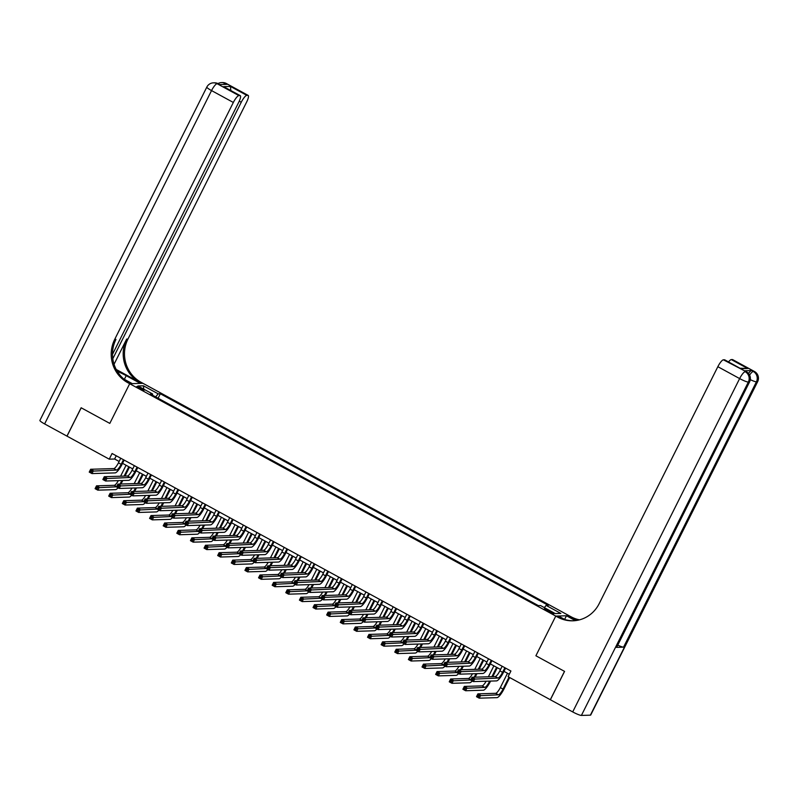 <?xml version="1.0" encoding="UTF-8"?>
<svg xmlns="http://www.w3.org/2000/svg" width="798" height="798" viewBox="0 0 798 798"><rect width="100%" height="100%" fill="white"/><g stroke="black" fill="none" stroke-linecap="round" stroke-linejoin="round"><path stroke-width="1.2" d="M139.301 388.436A4.1 0.559 26.6 0 0 144.109 390.242A4.1 0.559 26.6 0 0 141.595 388.377A4.1 0.559 26.6 0 0 136.787 386.571A4.1 0.559 26.6 0 0 139.301 388.436M590.38 715.168L757.312 381.813A7.681 1.057 26.6 0 0 757.641 381.683L590.71 715.038A7.681 1.057 -153.4 0 1 590.38 715.168L581.403 715.427A7.681 1.057 -153.4 0 1 572.705 711.926L550.371 699.746L564.565 671.397L535.897 655.766L564.505 671.367L550.311 699.716L508.087 676.684L510.92 671.018L112.079 453.503L109.236 459.169L67.012 436.147L81.206 407.798L109.805 423.399L129.685 383.718L555.777 616.086L569.064 615.687L141.007 382.252A32.01 30.723 88.3 0 1 127.959 339.04L246.632 102.064A7.681 1.875 118.6 0 0 248.148 95.391A7.681 1.875 118.6 0 0 247.879 95.331L226.083 83.441L225.186 83.471L226.822 84.359L219.64 84.578L217.106 83.71L238.901 95.6L239.959 95.57L223.61 86.653L230.472 86.443L230.802 90.483M551.418 611.886L549.014 610.58A3.97 0.549 26.6 0 0 544.356 608.834A3.97 0.549 26.6 0 0 546.79 610.65L549.184 611.956A3.97 0.549 26.6 0 0 553.852 613.702A3.97 0.549 26.6 0 0 551.418 611.886L550.939 612.834M238.901 95.6A7.681 1.875 118.6 0 0 233.335 102.463L211.54 90.583L44.618 423.928L66.952 436.117L81.147 407.768L109.805 423.399L129.685 383.718L142.972 383.319L140.368 383.399L126.204 375.668A14.404 1.975 26.6 0 0 117.286 371.359M544.326 607.607L546.111 605.403L548.286 605.343L160.338 393.773L158.104 398.232M546.111 605.403L560.824 613.423L555.288 613.592L540.585 605.572L538.411 605.632L150.453 394.062L152.627 394.003L137.914 385.973L143.45 385.813L158.164 393.833L160.338 393.773M564.864 619.547L558.381 616.006L555.777 616.086L535.897 655.766L555.777 616.086L557.732 617.153A32.01 30.723 -91.7 0 0 572.884 620.804A32.01 30.723 -91.7 0 0 599.168 603.667L717.841 366.691A7.681 1.875 -61.4 0 1 723.407 359.818L744.464 370.791A7.681 1.875 -61.4 0 1 744.734 370.851L746.369 371.738A7.681 1.875 118.6 0 0 746.1 371.678A7.681 7.372 -91.7 0 1 749.232 382.052L748.334 382.082L581.403 715.427M109.236 459.169L114.623 459.01L119.131 461.473M122.553 463.339L132.747 468.905M136.169 470.76L146.373 476.326M149.795 478.192L159.999 483.758M163.41 485.623L173.615 491.189M177.036 493.054L187.241 498.61M190.662 500.476L200.857 506.042M204.278 507.907L214.482 513.473M217.904 515.338L228.108 520.904M231.52 522.77L241.724 528.326M245.146 530.191L255.35 535.757M258.771 537.623L268.966 543.189M272.387 545.054L282.592 550.62M286.013 552.485L296.218 558.041M299.629 559.907L309.833 565.473M313.255 567.338L323.459 572.904M326.881 574.769L337.075 580.336M340.497 582.191L350.701 587.757M354.122 589.622L364.327 595.188M367.738 597.054L377.943 602.62M381.364 604.485L391.569 610.051M394.99 611.906L405.185 617.472M408.606 619.338L418.81 624.904M422.232 626.769L432.436 632.335M435.848 634.201L446.052 639.757M449.474 641.622L459.678 647.188M463.099 649.053L473.294 654.619M476.715 656.485L486.92 662.051M490.341 663.916L500.546 669.472M503.957 671.337L509.304 674.25M116.239 455.778L114.623 459.01M158.164 393.833L155.67 396.905M152.418 395.13L152.627 394.003M143.45 385.813L143.76 389.165M502.161 666.24L499.847 670.859A6.404 1.566 -61.4 0 1 495.219 676.574L472.067 677.273L474.79 678.759L473.374 681.592L496.526 680.903A9.606 2.354 118.6 0 0 503.478 672.315L505.583 668.106M504.885 667.726L502.58 672.345A6.404 1.566 -61.4 0 1 497.942 678.061L473.084 679.178L471.997 678.579L471.428 679.716L472.516 680.305L473.084 679.178M472.516 680.305L473.374 681.592L470.65 680.105L472.067 677.273L471.997 678.579M470.65 680.105L471.428 679.716M507.488 673.263L500.316 687.597A6.404 1.566 -61.4 0 1 495.678 693.322L477.922 693.851L480.645 695.337L479.219 698.17L496.984 697.642A9.606 2.354 118.6 0 0 503.937 689.053L509.693 677.562M508.994 677.183L503.039 689.083A6.404 1.566 -61.4 0 1 498.401 694.809L478.93 695.756L477.842 695.158L477.274 696.295L478.361 696.883L478.93 695.756M478.361 696.883L479.219 698.17L476.496 696.684L477.922 693.851L477.842 695.158M476.496 696.684L477.274 696.295M488.536 658.809L486.231 663.427A6.404 1.566 -61.4 0 1 481.593 669.153L458.451 669.841L461.174 671.327L459.748 674.16L482.9 673.472A9.606 2.354 118.6 0 0 489.852 664.884L491.957 660.674M491.269 660.295L488.955 664.914A6.404 1.566 -61.4 0 1 484.316 670.639L459.458 671.746L458.371 671.148L457.803 672.285L458.89 672.874L459.458 671.746M458.89 672.874L459.748 674.16L457.025 672.674L458.451 669.841L458.371 671.148M457.025 672.674L457.803 672.285M474.92 651.387L472.606 655.996A6.404 1.566 -61.4 0 1 467.977 661.722L444.825 662.41L447.548 663.896L446.132 666.729L469.274 666.041A9.606 2.354 118.6 0 0 476.226 657.462L478.341 653.253M477.643 652.874L475.329 657.482A6.404 1.566 -61.4 0 1 470.7 663.208L445.843 664.315L444.745 663.717L444.187 664.854L445.274 665.452L445.843 664.315M445.274 665.452L446.132 666.729L443.409 665.243L444.825 662.41L444.745 663.717M443.409 665.243L444.187 664.854M461.294 643.956L458.99 648.575A6.404 1.566 -61.4 0 1 454.351 654.29L431.199 654.978L433.932 656.465L432.506 659.308L455.658 658.609A9.606 2.354 118.6 0 0 462.611 650.031L464.715 645.821M464.017 645.442L461.713 650.051A6.404 1.566 -61.4 0 1 457.074 655.776L432.217 656.884L431.129 656.295L430.561 657.422L431.648 658.021L432.217 656.884M431.648 658.021L432.506 659.308L429.783 657.821L431.199 654.978L431.129 656.295M429.783 657.821L430.561 657.422M486.142 681.213A6.404 1.566 -61.4 0 1 482.052 685.891L464.296 686.42L467.02 687.906L465.603 690.739L483.359 690.21A9.606 2.354 118.6 0 0 490.311 681.622L490.59 681.073M492.805 676.654L497.284 667.697M496.595 667.318L491.907 676.674M489.693 681.103L489.413 681.652A6.404 1.566 -61.4 0 1 484.785 687.377L465.314 688.325L464.217 687.726L463.658 688.864L464.745 689.462L465.314 688.325M493.872 665.831L488.386 676.784M464.745 689.462L465.603 690.739L462.88 689.253L464.296 686.42L464.217 687.726M462.88 689.253L463.658 688.864M475.029 677.183A9.606 2.354 118.6 0 0 476.695 674.2L476.965 673.652M479.179 669.223L483.668 660.275M482.97 659.896L478.281 669.253M476.067 673.672L475.798 674.22A6.404 1.566 -61.4 0 1 474.032 677.213M480.246 658.41L474.76 669.352M472.516 673.781A6.404 1.566 -61.4 0 1 468.436 678.46L450.671 678.988L453.404 680.475L451.977 683.307L469.743 682.779A9.606 2.354 118.6 0 0 472.256 680.983M470.72 679.956L451.688 680.894L450.601 680.305L450.032 681.432L451.119 682.031L451.688 680.894M451.119 682.031L451.977 683.307L449.254 681.821L450.671 678.988L450.601 680.305M449.254 681.821L450.032 681.432M461.404 669.751A9.606 2.354 118.6 0 0 463.069 666.769L463.349 666.22M465.563 661.791L470.042 652.844M469.344 652.465L464.665 661.821M462.451 666.24L462.172 666.799A6.404 1.566 -61.4 0 1 460.416 669.781M466.621 650.978L461.144 661.921M458.9 666.35A6.404 1.566 -61.4 0 1 454.81 671.028L437.055 671.567L439.778 673.043L438.361 675.886L456.117 675.357A9.606 2.354 118.6 0 0 458.631 673.552M457.104 672.534L438.072 673.462L436.975 672.874L436.406 674.011L437.504 674.599L438.072 673.462M437.504 674.599L438.361 675.886L435.638 674.4L437.055 671.567L436.975 672.874M435.638 674.4L436.406 674.011M447.678 636.525L445.364 641.143A6.404 1.566 -61.4 0 1 440.725 646.859L417.583 647.557L420.307 649.043L418.89 651.876L442.032 651.188A9.606 2.354 118.6 0 0 448.985 642.599L451.089 638.39M450.401 638.011L448.087 642.629A6.404 1.566 -61.4 0 1 443.449 648.345L418.601 649.462L417.504 648.864L416.935 650.001L418.032 650.589L418.601 649.462M418.032 650.589L418.89 651.876L416.167 650.39L417.583 647.557L417.504 648.864M416.167 650.39L416.935 650.001M447.788 662.32A9.606 2.354 118.6 0 0 449.444 659.338L449.723 658.789M451.937 654.36L456.426 645.412M455.728 645.033L451.04 654.39M448.825 658.819L448.546 659.367A6.404 1.566 -61.4 0 1 446.79 662.35M453.005 643.547L447.518 654.5M445.274 658.919A6.404 1.566 -61.4 0 1 441.194 663.607L423.429 664.135L426.152 665.622L424.736 668.455L442.501 667.926A9.606 2.354 118.6 0 0 445.015 666.121M443.479 665.103L424.446 666.041L423.359 665.442L422.79 666.579L423.878 667.168L424.446 666.041M423.878 667.168L424.736 668.455L422.012 666.968L423.429 664.135L423.359 665.442M422.012 666.968L422.79 666.579M748.484 373.444A7.681 1.875 -61.4 0 1 751.646 370.581L744.464 370.791M576.465 620.475L569.732 616.794A32.01 30.723 -91.7 0 0 578.859 620.006M575.358 620.625L566.46 615.767L569.064 615.687L571.019 616.754A32.01 30.723 -91.7 0 0 579.508 619.846M740.105 368.237L747.666 368.506L740.813 368.706L724.464 359.788L723.407 359.818M724.464 359.788A7.681 1.875 -61.4 0 1 724.734 359.848L740.813 368.706M616.365 647.378L749.232 382.052A7.681 1.057 26.6 0 0 749.561 381.923L616.694 647.248A7.681 1.057 -153.4 0 1 616.365 647.378L623.547 647.158A7.681 1.057 -153.4 0 1 617.752 645.123M564.625 619.418L566.46 615.767M728.554 361.933A7.681 1.875 -61.4 0 1 731.327 359.589L747.666 368.506M751.646 370.581L754.18 371.439L732.384 359.559L731.327 359.589M732.384 359.559A7.681 1.875 -61.4 0 1 732.654 359.619L754.449 371.499A7.681 1.875 118.6 0 0 754.18 371.439A7.681 7.372 -91.7 0 1 757.312 381.813L756.414 381.833L623.547 647.158M557.732 617.153L559.029 617.113A32.01 30.723 -91.7 0 0 573.533 620.774M116.219 369.474L139.72 382.282A32.01 30.723 88.3 0 1 126.663 339.08L114.054 364.267M123.77 378.99L132.288 383.639L129.685 383.718L127.72 382.641A32.01 30.723 88.3 0 1 114.673 339.439L233.335 102.463M230.472 86.443L246.821 95.361L247.879 95.331M246.821 95.361A7.681 1.875 118.6 0 0 241.255 102.224L239.26 101.137M112.797 358.751L241.255 102.224M44.618 423.928A7.681 1.057 -153.4 0 1 39.9 420.426L206.832 87.072A7.681 1.057 26.6 0 0 211.54 90.583A7.681 1.875 -61.4 0 1 217.106 83.71A7.681 7.372 88.3 0 0 213.475 82.832A7.681 7.681 0 0 0 206.832 87.072M112.488 354.362L238.712 102.304A7.681 1.875 118.6 0 0 240.228 95.63A7.681 1.875 118.6 0 0 239.959 95.57M127.72 382.641L129.017 382.601A32.01 30.723 88.3 0 1 115.959 339.399L114.673 339.439M240.228 95.63L223.61 86.653M434.052 629.093L431.738 633.712A6.404 1.566 -61.4 0 1 427.11 639.437L403.958 640.126L406.681 641.612L405.264 644.445L428.416 643.757A9.606 2.354 118.6 0 0 435.369 635.168L437.474 630.959M436.775 630.58L434.471 635.198A6.404 1.566 -61.4 0 1 429.833 640.924L404.975 642.031L403.888 641.432L403.319 642.57L404.406 643.168L404.975 642.031M404.406 643.168L405.264 644.445L402.541 642.959L403.958 640.126L403.888 641.432M402.541 642.959L403.319 642.57M434.162 654.899A9.606 2.354 118.6 0 0 435.828 651.916L436.097 651.358M438.321 646.939L442.8 637.981M442.102 637.602L437.424 646.959M435.199 651.387L434.93 651.936A6.404 1.566 -61.4 0 1 433.174 654.929M439.379 636.126L433.903 647.068M431.648 651.497A6.404 1.566 -61.4 0 1 427.568 656.175L409.813 656.704L412.536 658.19L411.11 661.023L428.875 660.495A9.606 2.354 118.6 0 0 431.389 658.689M429.853 657.672L410.82 658.609L409.733 658.011L409.165 659.148L410.252 659.746L410.82 658.609M410.252 659.746L411.11 661.023L408.386 659.537L409.813 656.704L409.733 658.011M408.386 659.537L409.165 659.148M420.426 621.672L418.122 626.28A6.404 1.566 -61.4 0 1 413.484 632.006L390.342 632.694L393.065 634.181L391.638 637.013L414.79 636.325A9.606 2.354 118.6 0 0 421.743 627.747L423.848 623.537M423.159 623.158L420.845 627.767A6.404 1.566 -61.4 0 1 416.207 633.492L391.349 634.6L390.262 634.011L389.693 635.138L390.781 635.737L391.349 634.6M390.781 635.737L391.638 637.013L388.915 635.527L390.342 632.694L390.262 634.011M388.915 635.527L389.693 635.138M420.546 647.467A9.606 2.354 118.6 0 0 422.202 644.485L422.481 643.936M424.696 639.507L429.174 630.56M428.486 630.181L423.798 639.537M421.583 643.956L421.304 644.505A6.404 1.566 -61.4 0 1 419.549 647.497M425.763 628.694L420.277 639.637M418.032 644.066A6.404 1.566 -61.4 0 1 413.943 648.744L396.187 649.273L398.91 650.759L397.494 653.592L415.249 653.063A9.606 2.354 118.6 0 0 417.773 651.268M416.237 650.24L397.204 651.178L396.107 650.589L395.549 651.717L396.636 652.315L397.204 651.178M396.636 652.315L397.494 653.592L394.771 652.106L396.187 649.273L396.107 650.589M394.771 652.106L395.549 651.717M406.81 614.241L404.496 618.859A6.404 1.566 -61.4 0 1 399.868 624.575L376.716 625.263L379.439 626.749L378.023 629.592L401.165 628.894A9.606 2.354 118.6 0 0 408.117 620.315L410.232 616.106M409.534 615.727L407.219 620.345A6.404 1.566 -61.4 0 1 402.591 626.061L377.733 627.168L376.636 626.58L376.077 627.707L377.165 628.305L377.733 627.168M377.165 628.305L378.023 629.592L375.299 628.106L376.716 625.263L376.636 626.58M375.299 628.106L376.077 627.707M406.92 640.036A9.606 2.354 118.6 0 0 408.586 637.053L408.855 636.505M411.07 632.076L415.559 623.128M414.86 622.749L410.172 632.106M407.958 636.535L407.688 637.083A6.404 1.566 -61.4 0 1 405.923 640.066M412.137 621.263L406.651 632.206M404.406 636.634A6.404 1.566 -61.4 0 1 400.327 641.313L382.561 641.851L385.294 643.338L383.868 646.171L401.633 645.642A9.606 2.354 118.6 0 0 404.147 643.836M402.611 642.819L383.579 643.747L382.491 643.158L381.923 644.295L383.01 644.884L383.579 643.747M383.01 644.884L383.868 646.171L381.145 644.684L382.561 641.851L382.491 643.158M381.145 644.684L381.923 644.295M393.185 606.809L390.88 611.428A6.404 1.566 -61.4 0 1 386.242 617.153L363.09 617.842L365.823 619.328L364.397 622.161L387.549 621.472A9.606 2.354 118.6 0 0 394.501 612.884L396.606 608.675M395.908 608.295L393.604 612.914A6.404 1.566 -61.4 0 1 388.965 618.63L364.107 619.747L363.02 619.148L362.452 620.285L363.539 620.874L364.107 619.747M363.539 620.874L364.397 622.161L361.674 620.674L363.09 617.842L363.02 619.148M361.674 620.674L362.452 620.285M393.294 632.605A9.606 2.354 118.6 0 0 394.96 629.622L395.239 629.073M397.454 624.644L401.933 615.697M401.234 615.318L396.556 624.674M394.342 629.103L394.062 629.652A6.404 1.566 -61.4 0 1 392.307 632.634M398.511 613.832L393.035 624.784M390.791 629.203A6.404 1.566 -61.4 0 1 386.701 633.891L368.945 634.42L371.669 635.906L370.252 638.739L388.008 638.21A9.606 2.354 118.6 0 0 390.521 636.405M388.995 635.388L369.963 636.325L368.866 635.727L368.297 636.864L369.394 637.452L369.963 636.325M369.394 637.452L370.252 638.739L367.529 637.253L368.945 634.42L368.866 635.727M367.529 637.253L368.297 636.864M379.569 599.378L377.255 603.996A6.404 1.566 -61.4 0 1 372.616 609.722L349.474 610.41L352.197 611.896L350.781 614.729L373.923 614.041A9.606 2.354 118.6 0 0 380.875 605.453L382.98 601.243M382.292 600.864L379.978 605.483A6.404 1.566 -61.4 0 1 375.339 611.208L350.492 612.315L349.394 611.717L348.826 612.854L349.923 613.453L350.492 612.315M349.923 613.453L350.781 614.729L348.058 613.243L349.474 610.41L349.394 611.717M348.058 613.243L348.826 612.854M379.678 625.183A9.606 2.354 118.6 0 0 381.334 622.201L381.614 621.642M383.828 617.223L388.317 608.275M387.619 607.896L382.93 617.243M380.716 621.672L380.437 622.221A6.404 1.566 -61.4 0 1 378.681 625.213M384.895 606.41L379.409 617.353M377.165 621.782A6.404 1.566 -61.4 0 1 373.085 626.46L355.319 626.989L358.043 628.475L356.626 631.308L374.382 630.779A9.606 2.354 118.6 0 0 376.905 628.974M375.369 627.956L356.337 628.894L355.25 628.295L354.681 629.432L355.768 630.031L356.337 628.894M355.768 630.031L356.626 631.308L353.903 629.822L355.319 626.989L355.25 628.295M353.903 629.822L354.681 629.432M365.943 591.956L363.629 596.565A6.404 1.566 -61.4 0 1 359 602.29L335.848 602.979L338.571 604.465L337.155 607.298L360.307 606.61A9.606 2.354 118.6 0 0 367.26 598.031L369.364 593.822M368.666 593.443L366.362 598.051A6.404 1.566 -61.4 0 1 361.723 603.777L336.866 604.884L335.778 604.295L335.21 605.423L336.297 606.021L336.866 604.884M336.297 606.021L337.155 607.298L334.432 605.812L335.848 602.979L335.778 604.295M334.432 605.812L335.21 605.423M366.053 617.752A9.606 2.354 118.6 0 0 367.718 614.769L367.988 614.221M370.212 609.792L374.691 600.844M373.993 600.465L369.314 609.822M367.09 614.241L366.821 614.799A6.404 1.566 -61.4 0 1 365.055 617.782M371.269 598.979L365.793 609.921M363.539 614.35A6.404 1.566 -61.4 0 1 359.459 619.029L341.704 619.557L344.427 621.044L343 623.876L360.766 623.348A9.606 2.354 118.6 0 0 363.28 621.552M361.743 620.535L342.711 621.462L341.624 620.874L341.055 622.001L342.143 622.6L342.711 621.462M342.143 622.6L343 623.876L340.277 622.4L341.704 619.557L341.624 620.874M340.277 622.4L341.055 622.001M352.317 584.525L350.013 589.143A6.404 1.566 -61.4 0 1 345.374 594.859L322.232 595.557L324.956 597.034L323.529 599.877L346.681 599.178A9.606 2.354 118.6 0 0 353.634 590.6L355.738 586.39M355.05 586.011L352.736 590.63A6.404 1.566 -61.4 0 1 348.098 596.345L323.24 597.453L322.153 596.864L321.584 598.001L322.671 598.59L323.24 597.453M322.671 598.59L323.529 599.877L320.806 598.39L322.232 595.557L322.153 596.864M320.806 598.39L321.584 598.001M352.437 610.32A9.606 2.354 118.6 0 0 354.093 607.338L354.372 606.789M356.586 602.36L361.065 593.413M360.377 593.034L355.689 602.39M353.474 606.819L353.195 607.368A6.404 1.566 -61.4 0 1 351.439 610.35M357.654 591.547L352.167 602.49M349.923 606.919A6.404 1.566 -61.4 0 1 345.833 611.607L328.078 612.136L330.801 613.622L329.384 616.455L347.14 615.926A9.606 2.354 118.6 0 0 349.664 614.121M348.127 613.103L329.095 614.041L327.998 613.443L327.439 614.58L328.527 615.168L329.095 614.041M328.527 615.168L329.384 616.455L326.661 614.969L328.078 612.136L327.998 613.443M326.661 614.969L327.439 614.58M338.701 577.094L336.387 581.712A6.404 1.566 -61.4 0 1 331.759 587.438L308.607 588.126L311.33 589.612L309.913 592.445L333.055 591.757A9.606 2.354 118.6 0 0 340.008 583.168L342.123 578.959M341.424 578.58L339.11 583.198A6.404 1.566 -61.4 0 1 334.482 588.924L309.624 590.031L308.527 589.433L307.968 590.57L309.055 591.158L309.624 590.031M309.055 591.158L309.913 592.445L307.19 590.959L308.607 588.126L308.527 589.433M307.19 590.959L307.968 590.57M338.811 602.889A9.606 2.354 118.6 0 0 340.477 599.906L340.746 599.358M342.96 594.939L347.449 585.981M346.751 585.602L342.063 594.959M339.848 599.388L339.579 599.936A6.404 1.566 -61.4 0 1 337.813 602.919M344.028 584.116L338.542 595.069M336.297 599.488A6.404 1.566 -61.4 0 1 332.217 604.176L314.452 604.704L317.185 606.191L315.759 609.024L333.524 608.495A9.606 2.354 118.6 0 0 336.038 606.689M334.502 605.672L315.469 606.61L314.382 606.011L313.814 607.148L314.901 607.737L315.469 606.61M314.901 607.737L315.759 609.024L313.035 607.537L314.452 604.704L314.382 606.011M313.035 607.537L313.814 607.148M325.075 569.662L322.771 574.281A6.404 1.566 -61.4 0 1 318.133 580.006L294.981 580.695L297.714 582.181L296.287 585.014L319.439 584.326A9.606 2.354 118.6 0 0 326.392 575.737L328.497 571.528M327.798 571.149L325.494 575.767A6.404 1.566 -61.4 0 1 320.856 581.493L295.998 582.6L294.911 582.001L294.342 583.139L295.43 583.737L295.998 582.6M295.43 583.737L296.287 585.014L293.564 583.528L294.981 580.695L294.911 582.001M293.564 583.528L294.342 583.139M325.185 595.468A9.606 2.354 118.6 0 0 326.851 592.485L327.13 591.926M329.345 587.508L333.823 578.56M333.125 578.181L328.447 587.528M326.232 591.956L325.953 592.505A6.404 1.566 -61.4 0 1 324.197 595.498M330.402 576.695L324.926 587.637M322.681 592.066A6.404 1.566 -61.4 0 1 318.592 596.744L300.836 597.273L303.559 598.759L302.143 601.592L319.898 601.064A9.606 2.354 118.6 0 0 322.412 599.258M320.886 598.241L301.853 599.178L300.756 598.58L300.188 599.717L301.285 600.315L301.853 599.178M301.285 600.315L302.143 601.592L299.42 600.106L300.836 597.273L300.756 598.58M299.42 600.106L300.188 599.717M311.459 562.241L309.145 566.849A6.404 1.566 -61.4 0 1 304.507 572.575L281.365 573.263L284.088 574.75L282.672 577.582L305.814 576.894A9.606 2.354 118.6 0 0 312.766 568.316L314.871 564.106M314.183 563.727L311.868 568.336A6.404 1.566 -61.4 0 1 307.23 574.061L282.382 575.168L281.285 574.58L280.716 575.707L281.814 576.306L282.382 575.168M281.814 576.306L282.672 577.582L279.948 576.096L281.365 573.263L281.285 574.58M279.948 576.096L280.716 575.707M311.569 588.036A9.606 2.354 118.6 0 0 313.225 585.054L313.504 584.505M315.719 580.076L320.207 571.129M319.509 570.75L314.821 580.106M312.607 584.525L312.327 585.084A6.404 1.566 -61.4 0 1 310.572 588.066M316.786 569.263L311.3 580.206M309.055 584.635A6.404 1.566 -61.4 0 1 304.976 589.313L287.21 589.842L289.933 591.328L288.517 594.171L306.272 593.632A9.606 2.354 118.6 0 0 308.796 591.837M307.26 590.819L288.228 591.747L287.14 591.158L286.572 592.286L287.659 592.884L288.228 591.747M287.659 592.884L288.517 594.171L285.794 592.685L287.21 589.842L287.14 591.158M285.794 592.685L286.572 592.286M297.834 554.81L295.519 559.428A6.404 1.566 -61.4 0 1 290.891 565.144L267.739 565.842L270.462 567.328L269.046 570.161L292.198 569.473A9.606 2.354 118.6 0 0 299.15 560.884L301.255 556.675M300.557 556.296L298.252 560.914A6.404 1.566 -61.4 0 1 293.614 566.63L268.756 567.737L267.669 567.149L267.101 568.286L268.188 568.874L268.756 567.737M268.188 568.874L269.046 570.161L266.323 568.675L267.739 565.842L267.669 567.149M266.323 568.675L267.101 568.286M297.943 580.605A9.606 2.354 118.6 0 0 299.609 577.622L299.878 577.074M302.103 572.645L306.582 563.697M305.883 563.318L301.205 572.675M298.981 577.104L298.711 577.652A6.404 1.566 -61.4 0 1 296.946 580.635M303.16 561.832L297.684 572.784M295.43 577.203A6.404 1.566 -61.4 0 1 291.35 581.892L273.594 582.42L276.317 583.907L274.891 586.739L292.657 586.211A9.606 2.354 118.6 0 0 295.17 584.405M293.634 583.388L274.602 584.326L273.514 583.727L272.946 584.864L274.033 585.453L274.602 584.326M274.033 585.453L274.891 586.739L272.168 585.253L273.594 582.42L273.514 583.727M272.168 585.253L272.946 584.864M284.208 547.378L281.903 551.997A6.404 1.566 -61.4 0 1 277.265 557.722L254.123 558.41L256.846 559.897L255.42 562.73L278.572 562.041A9.606 2.354 118.6 0 0 285.524 553.453L287.629 549.243M286.941 548.864L284.627 553.483A6.404 1.566 -61.4 0 1 279.988 559.208L255.131 560.316L254.043 559.717L253.475 560.854L254.562 561.443L255.131 560.316M254.562 561.443L255.42 562.73L252.697 561.243L254.123 558.41L254.043 559.717M252.697 561.243L253.475 560.854M284.327 573.173A9.606 2.354 118.6 0 0 285.983 570.191L286.263 569.642M288.477 565.223L292.956 556.266M292.268 555.887L287.579 565.243M285.365 569.672L285.086 570.221A6.404 1.566 -61.4 0 1 283.33 573.203M289.544 554.401L284.058 565.353M281.814 569.782A6.404 1.566 -61.4 0 1 277.724 574.46L259.968 574.989L262.692 576.475L261.275 579.308L279.031 578.779A9.606 2.354 118.6 0 0 281.554 576.974M280.018 575.957L260.986 576.894L259.889 576.296L259.33 577.433L260.417 578.031L260.986 576.894M260.417 578.031L261.275 579.308L258.552 577.822L259.968 574.989L259.889 576.296M258.552 577.822L259.33 577.433M270.592 539.957L268.278 544.565A6.404 1.566 -61.4 0 1 263.649 550.291L240.497 550.979L243.22 552.465L241.804 555.298L264.946 554.61A9.606 2.354 118.6 0 0 271.899 546.022L274.013 541.812M273.315 541.433L271.001 546.051A6.404 1.566 -61.4 0 1 266.372 551.777L241.515 552.884L240.417 552.286L239.859 553.423L240.946 554.021L241.515 552.884M240.946 554.021L241.804 555.298L239.081 553.812L240.497 550.979L240.417 552.286M239.081 553.812L239.859 553.423M270.702 565.752A9.606 2.354 118.6 0 0 272.367 562.77L272.637 562.211M274.851 557.792L279.34 548.844M278.642 548.465L273.953 557.822M271.739 562.241L271.47 562.79A6.404 1.566 -61.4 0 1 269.704 565.782M275.918 546.979L270.432 557.922M268.188 562.351A6.404 1.566 -61.4 0 1 264.108 567.029L246.343 567.558L249.076 569.044L247.649 571.877L265.415 571.348A9.606 2.354 118.6 0 0 267.929 569.553M266.392 568.525L247.36 569.463L246.273 568.874L245.704 570.001L246.791 570.6L247.36 569.463M246.791 570.6L247.649 571.877L244.926 570.39L246.343 567.558L246.273 568.874M244.926 570.39L245.704 570.001M256.966 532.525L254.662 537.134A6.404 1.566 -61.4 0 1 250.023 542.859L226.871 543.548L229.605 545.034L228.178 547.867L251.33 547.179A9.606 2.354 118.6 0 0 258.283 538.6L260.387 534.391M259.689 534.012L257.385 538.62A6.404 1.566 -61.4 0 1 252.747 544.346L227.889 545.453L226.802 544.864L226.233 545.992L227.32 546.59L227.889 545.453M227.32 546.59L228.178 547.867L225.455 546.391L226.871 543.548L226.802 544.864M225.455 546.391L226.233 545.992M257.076 558.321A9.606 2.354 118.6 0 0 258.742 555.338L259.021 554.79M261.235 550.361L265.714 541.413M265.016 541.034L260.338 550.391M258.123 554.81L257.844 555.368A6.404 1.566 -61.4 0 1 256.088 558.351M262.293 539.548L256.816 550.49M254.572 554.919A6.404 1.566 -61.4 0 1 250.482 559.598L232.727 560.126L235.45 561.612L234.033 564.455L251.789 563.917A9.606 2.354 118.6 0 0 254.303 562.121M252.776 561.104L233.744 562.031L232.647 561.443L232.078 562.57L233.176 563.169L233.744 562.031M233.176 563.169L234.033 564.455L231.31 562.969L232.727 560.126L232.647 561.443M231.31 562.969L232.078 562.57M243.35 525.094L241.036 529.712A6.404 1.566 -61.4 0 1 236.398 535.428L213.256 536.126L215.979 537.613L214.562 540.446L237.704 539.757A9.606 2.354 118.6 0 0 244.657 531.169L246.762 526.959M246.073 526.58L243.759 531.199A6.404 1.566 -61.4 0 1 239.121 536.914L214.273 538.032L213.176 537.433L212.607 538.57L213.704 539.159L214.273 538.032M213.704 539.159L214.562 540.446L211.839 538.959L213.256 536.126L213.176 537.433M211.839 538.959L212.607 538.57M243.46 550.889A9.606 2.354 118.6 0 0 245.116 547.907L245.395 547.358M247.609 542.929L252.098 533.982M251.4 533.603L246.712 542.959M244.497 547.388L244.218 547.937A6.404 1.566 -61.4 0 1 242.462 550.919M248.677 532.116L243.191 543.069M240.946 547.488A6.404 1.566 -61.4 0 1 236.866 552.176L219.101 552.705L221.824 554.191L220.408 557.024L238.163 556.495A9.606 2.354 118.6 0 0 240.687 554.69M239.151 553.672L220.118 554.61L219.031 554.011L218.462 555.149L219.55 555.737L220.118 554.61M219.55 555.737L220.408 557.024L217.684 555.538L219.101 552.705L219.031 554.011M217.684 555.538L218.462 555.149M229.724 517.663L227.41 522.281A6.404 1.566 -61.4 0 1 222.782 528.007L199.63 528.695L202.353 530.181L200.936 533.014L224.088 532.326A9.606 2.354 118.6 0 0 231.041 523.737L233.146 519.528M232.447 519.149L230.143 523.767A6.404 1.566 -61.4 0 1 225.505 529.493L200.647 530.6L199.56 530.002L198.991 531.139L200.079 531.727L200.647 530.6M200.079 531.727L200.936 533.014L198.213 531.528L199.63 528.695L199.56 530.002M198.213 531.528L198.991 531.139M229.834 543.468A9.606 2.354 118.6 0 0 231.5 540.475L231.769 539.927M233.994 535.508L238.472 526.55M237.774 526.171L233.096 535.528M230.871 539.957L230.602 540.505A6.404 1.566 -61.4 0 1 228.836 543.488M235.051 524.685L229.575 535.638M227.32 540.066A6.404 1.566 -61.4 0 1 223.241 544.745L205.485 545.273L208.208 546.76L206.782 549.593L224.547 549.064A9.606 2.354 118.6 0 0 227.061 547.258M225.525 546.241L206.492 547.179L205.405 546.58L204.837 547.717L205.924 548.316L206.492 547.179M205.924 548.316L206.782 549.593L204.059 548.106L205.485 545.273L205.405 546.58M204.059 548.106L204.837 547.717M216.098 510.241L213.794 514.85A6.404 1.566 -61.4 0 1 209.156 520.575L186.014 521.264L188.737 522.75L187.311 525.583L210.463 524.894A9.606 2.354 118.6 0 0 217.415 516.316L219.52 512.107M218.832 511.727L216.517 516.336A6.404 1.566 -61.4 0 1 211.879 522.062L187.021 523.169L185.934 522.57L185.365 523.707L186.453 524.306L187.021 523.169M186.453 524.306L187.311 525.583L184.587 524.096L186.014 521.264L185.934 522.57M184.587 524.096L185.365 523.707M216.218 536.037A9.606 2.354 118.6 0 0 217.874 533.054L218.153 532.505M220.368 528.077L224.846 519.129M224.158 518.75L219.47 528.106M217.256 532.525L216.976 533.074A6.404 1.566 -61.4 0 1 215.221 536.066M221.435 517.264L215.949 528.206M213.704 532.635A6.404 1.566 -61.4 0 1 209.615 537.313L191.859 537.842L194.582 539.328L193.166 542.161L210.921 541.633A9.606 2.354 118.6 0 0 213.445 539.837M211.909 538.81L192.877 539.747L191.779 539.159L191.221 540.286L192.308 540.884L192.877 539.747M192.308 540.884L193.166 542.161L190.443 540.675L191.859 537.842L191.779 539.159M190.443 540.675L191.221 540.286M202.483 502.81L200.168 507.428A6.404 1.566 -61.4 0 1 195.54 513.144L172.388 513.832L175.111 515.318L173.695 518.161L196.837 517.463A9.606 2.354 118.6 0 0 203.789 508.885L205.904 504.675M205.206 504.296L202.892 508.905A6.404 1.566 -61.4 0 1 198.263 514.63L173.405 515.737L172.308 515.149L171.75 516.276L172.837 516.875L173.405 515.737M172.837 516.875L173.695 518.161L170.972 516.675L172.388 513.832L172.308 515.149M170.972 516.675L171.75 516.276M202.592 528.605A9.606 2.354 118.6 0 0 204.258 525.623L204.527 525.074M206.742 520.645L211.231 511.698M210.532 511.319L205.844 520.675M203.63 525.094L203.36 525.653A6.404 1.566 -61.4 0 1 201.595 528.635M207.809 509.832L202.323 520.775M200.079 525.204A6.404 1.566 -61.4 0 1 195.999 529.882L178.233 530.421L180.966 531.897L179.54 534.74L197.306 534.211A9.606 2.354 118.6 0 0 199.819 532.406M198.283 531.388L179.251 532.316L178.163 531.727L177.595 532.865L178.682 533.453L179.251 532.316M178.682 533.453L179.54 534.74L176.817 533.254L178.233 530.421L178.163 531.727M176.817 533.254L177.595 532.865M188.857 495.378L186.552 499.997A6.404 1.566 -61.4 0 1 181.914 505.713L158.762 506.411L161.495 507.897L160.069 510.73L183.221 510.042A9.606 2.354 118.6 0 0 190.173 501.453L192.278 497.244M191.58 496.865L189.276 501.483A6.404 1.566 -61.4 0 1 184.637 507.199L159.78 508.316L158.692 507.718L158.124 508.855L159.211 509.443L159.78 508.316M159.211 509.443L160.069 510.73L157.346 509.244L158.762 506.411L158.692 507.718M157.346 509.244L158.124 508.855M188.966 521.174A9.606 2.354 118.6 0 0 190.632 518.191L190.912 517.643M193.126 513.214L197.605 504.266M196.907 503.887L192.228 513.244M190.014 517.673L189.734 518.221A6.404 1.566 -61.4 0 1 187.979 521.204M194.183 502.401L188.707 513.353M186.463 517.772A6.404 1.566 -61.4 0 1 182.373 522.461L164.617 522.989L167.341 524.476L165.924 527.308L183.68 526.78A9.606 2.354 118.6 0 0 186.193 524.974M184.667 523.957L165.635 524.894L164.538 524.296L163.969 525.433L165.066 526.022L165.635 524.894M165.066 526.022L165.924 527.308L163.201 525.822L164.617 522.989L164.538 524.296M163.201 525.822L163.969 525.433M175.241 487.947L172.927 492.566A6.404 1.566 -61.4 0 1 168.288 498.291L145.146 498.979L147.869 500.466L146.453 503.299L169.595 502.61A9.606 2.354 118.6 0 0 176.548 494.022L178.652 489.812M177.964 489.433L175.65 494.052A6.404 1.566 -61.4 0 1 171.011 499.777L146.164 500.885L145.066 500.286L144.498 501.423L145.595 502.022L146.164 500.885M145.595 502.022L146.453 503.299L143.73 501.812L145.146 498.979L145.066 500.286M143.73 501.812L144.498 501.423M175.351 513.752A9.606 2.354 118.6 0 0 177.006 510.77L177.286 510.211M179.5 505.792L183.989 496.835M183.291 496.456L178.602 505.812M176.388 510.241L176.109 510.79A6.404 1.566 -61.4 0 1 174.353 513.782M180.567 494.979L175.081 505.922M172.837 510.351A6.404 1.566 -61.4 0 1 168.757 515.029L150.992 515.558L153.715 517.044L152.298 519.877L170.054 519.348A9.606 2.354 118.6 0 0 172.577 517.543M171.041 516.525L152.009 517.463L150.922 516.865L150.353 518.002L151.44 518.6L152.009 517.463M151.44 518.6L152.298 519.877L149.575 518.391L150.992 515.558L150.922 516.865M149.575 518.391L150.353 518.002M161.615 480.526L159.301 485.134A6.404 1.566 -61.4 0 1 154.672 490.86L131.52 491.548L134.244 493.034L132.827 495.867L155.979 495.179A9.606 2.354 118.6 0 0 162.932 486.6L165.036 482.391M164.338 482.012L162.034 486.62A6.404 1.566 -61.4 0 1 157.396 492.346L132.538 493.453L131.451 492.865L130.882 493.992L131.969 494.59L132.538 493.453M131.969 494.59L132.827 495.867L130.104 494.381L131.52 491.548L131.451 492.865M130.104 494.381L130.882 493.992M161.725 506.321A9.606 2.354 118.6 0 0 163.391 503.339L163.66 502.79M165.884 498.361L170.363 489.413M169.665 489.034L164.987 498.391M162.762 502.81L162.493 503.358A6.404 1.566 -61.4 0 1 160.727 506.351M166.942 487.548L161.465 498.491M159.211 502.92A6.404 1.566 -61.4 0 1 155.131 507.598L137.376 508.127L140.099 509.613L138.672 512.446L156.438 511.917A9.606 2.354 118.6 0 0 158.952 510.122M157.415 509.094L138.383 510.032L137.296 509.443L136.727 510.57L137.815 511.169L138.383 510.032M137.815 511.169L138.672 512.446L135.949 510.959L137.376 508.127L137.296 509.443M135.949 510.959L136.727 510.57M147.989 473.094L145.685 477.713A6.404 1.566 -61.4 0 1 141.047 483.428L117.905 484.117L120.628 485.603L119.201 488.446L142.353 487.748A9.606 2.354 118.6 0 0 149.306 479.169L151.411 474.96M150.722 474.581L148.408 479.199A6.404 1.566 -61.4 0 1 143.77 484.915L118.912 486.022L117.825 485.433L117.256 486.561L118.343 487.159L118.912 486.022M118.343 487.159L119.201 488.446L116.478 486.96L117.905 484.117L117.825 485.433M116.478 486.96L117.256 486.561M148.109 498.89A9.606 2.354 118.6 0 0 149.765 495.907L150.044 495.359M152.258 490.93L156.737 481.982M156.049 481.603L151.361 490.96M149.146 495.388L148.867 495.937A6.404 1.566 -61.4 0 1 147.111 498.92M153.326 480.117L147.839 491.059M145.595 495.488A6.404 1.566 -61.4 0 1 141.505 500.166L123.75 500.705L126.473 502.191L125.057 505.024L142.812 504.496A9.606 2.354 118.6 0 0 145.336 502.69M143.8 501.673L124.767 502.6L123.67 502.012L123.111 503.149L124.199 503.738L124.767 502.6M124.199 503.738L125.057 505.024L122.333 503.538L123.75 500.705L123.67 502.012M122.333 503.538L123.111 503.149M134.373 465.663L132.059 470.281A6.404 1.566 -61.4 0 1 127.431 476.007L104.279 476.695L107.002 478.182L105.585 481.014L128.727 480.326A9.606 2.354 118.6 0 0 135.68 471.738L137.795 467.528M137.096 467.149L134.782 471.768A6.404 1.566 -61.4 0 1 130.154 477.483L105.296 478.601L104.199 478.002L103.64 479.139L104.728 479.728L105.296 478.601M104.728 479.728L105.585 481.014L102.862 479.528L104.279 476.695L104.199 478.002M102.862 479.528L103.64 479.139M134.483 491.458A9.606 2.354 118.6 0 0 136.149 488.476L136.418 487.927M138.633 483.498L143.121 474.551M142.423 474.172L137.735 483.528M135.52 487.957L135.251 488.506A6.404 1.566 -61.4 0 1 133.485 491.488M139.7 472.685L134.214 483.638M131.969 488.057A6.404 1.566 -61.4 0 1 127.889 492.745L110.124 493.274L112.857 494.76L111.431 497.593L129.196 497.064A9.606 2.354 118.6 0 0 131.71 495.259M130.174 494.241L111.141 495.179L110.054 494.58L109.486 495.718L110.573 496.306L111.141 495.179M110.573 496.306L111.431 497.593L108.708 496.107L110.124 493.274L110.054 494.58M108.708 496.107L109.486 495.718M120.747 458.232L118.443 462.85A6.404 1.566 -61.4 0 1 113.805 468.576L90.653 469.264L93.386 470.75L91.96 473.583L115.112 472.895A9.606 2.354 118.6 0 0 122.064 464.306L124.169 460.097M123.471 459.718L121.166 464.336A6.404 1.566 -61.4 0 1 116.528 470.062L91.67 471.169L90.583 470.571L90.014 471.708L91.102 472.306L91.67 471.169M91.102 472.306L91.96 473.583L89.236 472.097L90.653 469.264L90.583 470.571M89.236 472.097L90.014 471.708M120.857 484.037A9.606 2.354 118.6 0 0 122.523 481.054L122.802 480.496M125.017 476.077L129.495 467.129M128.797 466.75L124.119 476.097M121.904 480.526L121.625 481.074A6.404 1.566 -61.4 0 1 119.87 484.067M126.074 465.264L120.598 476.207M118.353 480.635A6.404 1.566 -61.4 0 1 114.264 485.314L96.508 485.842L99.231 487.329L97.815 490.162L115.57 489.633A9.606 2.354 118.6 0 0 118.084 487.827M116.558 486.81L97.526 487.748L96.428 487.149L95.86 488.286L96.957 488.885L97.526 487.748M96.957 488.885L97.815 490.162L95.092 488.675L96.508 485.842L96.428 487.149M95.092 488.675L95.86 488.286M548.515 611.587L549.014 610.58M502.58 672.345L499.847 670.859M497.942 678.061L495.219 676.574M503.039 689.083L500.316 687.597M498.401 694.809L495.678 693.322M488.955 664.914L486.231 663.427M484.316 670.639L481.593 669.153M475.329 657.482L472.606 655.996M470.7 663.208L467.977 661.722M461.713 650.051L458.99 648.575M457.074 655.776L454.351 654.29M489.413 681.652L488.476 681.143M484.785 687.377L482.052 685.891M475.798 674.22L474.85 673.712M470.82 679.766L468.436 678.46M462.172 666.799L461.234 666.28M457.194 672.335L454.81 671.028M448.087 642.629L445.364 641.143M443.449 648.345L440.725 646.859M448.546 659.367L447.608 658.849M443.578 664.904L441.194 663.607M569.732 616.794L571.019 616.754M572.705 711.926L739.636 378.581L717.841 366.691M739.636 378.581A7.681 1.057 26.6 0 0 748.334 382.082A7.681 7.372 88.3 0 0 745.202 371.708A7.681 1.875 118.6 0 0 739.636 378.581M750.28 379.649A7.681 1.057 26.6 0 0 756.414 381.833A7.681 7.372 88.3 0 0 753.282 371.469A7.681 1.875 118.6 0 0 749.591 375.11M139.72 382.282L141.007 382.252M126.663 339.08L127.959 339.04M223.61 84.458A7.681 1.875 -61.4 0 1 225.186 83.471A7.681 7.372 88.3 0 0 221.555 82.593A7.681 7.681 0 0 0 217.984 83.591M226.353 83.501A7.681 7.681 0 0 0 222.452 82.573A7.681 7.372 -91.7 0 1 226.083 83.441A7.681 1.875 -61.4 0 1 226.353 83.501L248.148 95.391M218.273 83.74A7.681 7.681 0 0 0 214.373 82.812A7.681 7.372 -91.7 0 1 218.004 83.68A7.681 1.875 -61.4 0 1 218.273 83.74L219.789 84.568M124.368 379.319L126.204 375.668M434.471 635.198L431.738 633.712M429.833 640.924L427.11 639.437M434.93 651.936L433.982 651.427M429.952 657.472L427.568 656.175M420.845 627.767L418.122 626.28M416.207 633.492L413.484 632.006M421.304 644.505L420.366 643.996M416.337 650.051L413.943 648.744M407.219 620.345L404.496 618.859M402.591 626.061L399.868 624.575M407.688 637.083L406.741 636.565M402.711 642.619L400.327 641.313M393.604 612.914L390.88 611.428M388.965 618.63L386.242 617.153M394.062 629.652L393.125 629.133M389.085 635.188L386.701 633.891M379.978 605.483L377.255 603.996M375.339 611.208L372.616 609.722M380.437 622.221L379.499 621.712M375.469 627.757L373.085 626.46M366.362 598.051L363.629 596.565M361.723 603.777L359 602.29M366.821 614.799L365.873 614.28M361.843 620.335L359.459 619.029M352.736 590.63L350.013 589.143M348.098 596.345L345.374 594.859M353.195 607.368L352.257 606.849M348.227 612.904L345.833 611.607M339.11 583.198L336.387 581.712M334.482 588.924L331.759 587.438M339.579 599.936L338.631 599.428M334.601 605.473L332.217 604.176M325.494 575.767L322.771 574.281M320.856 581.493L318.133 580.006M325.953 592.505L325.015 591.996M320.976 598.041L318.592 596.744M311.868 568.336L309.145 566.849M307.23 574.061L304.507 572.575M312.327 585.084L311.39 584.565M307.36 590.62L304.976 589.313M298.252 560.914L295.519 559.428M293.614 566.63L290.891 565.144M298.711 577.652L297.764 577.134M293.734 583.188L291.35 581.892M284.627 553.483L281.903 551.997M279.988 559.208L277.265 557.722M285.086 570.221L284.148 569.712M280.118 575.757L277.724 574.46M271.001 546.051L268.278 544.565M266.372 551.777L263.649 550.291M271.47 562.79L270.522 562.281M266.492 568.336L264.108 567.029M257.385 538.62L254.662 537.134M252.747 544.346L250.023 542.859M257.844 555.368L256.906 554.849M252.866 560.904L250.482 559.598M243.759 531.199L241.036 529.712M239.121 536.914L236.398 535.428M244.218 547.937L243.28 547.418M239.25 553.473L236.866 552.176M230.143 523.767L227.41 522.281M225.505 529.493L222.782 528.007M230.602 540.505L229.654 539.997M225.625 546.041L223.241 544.745M216.517 516.336L213.794 514.85M211.879 522.062L209.156 520.575M216.976 533.074L216.039 532.565M212.009 538.62L209.615 537.313M202.892 508.905L200.168 507.428M198.263 514.63L195.54 513.144M203.36 525.653L202.413 525.134M198.383 531.189L195.999 529.882M189.276 501.483L186.552 499.997M184.637 507.199L181.914 505.713M189.734 518.221L188.797 517.702M184.757 523.757L182.373 522.461M175.65 494.052L172.927 492.566M171.011 499.777L168.288 498.291M176.109 510.79L175.171 510.281M171.141 516.326L168.757 515.029M162.034 486.62L159.301 485.134M157.396 492.346L154.672 490.86M162.493 503.358L161.545 502.85M157.515 508.905L155.131 507.598M148.408 479.199L145.685 477.713M143.77 484.915L141.047 483.428M148.867 495.937L147.929 495.418M143.899 501.473L141.505 500.166M134.782 471.768L132.059 470.281M130.154 477.483L127.431 476.007M135.251 488.506L134.303 487.987M130.274 494.042L127.889 492.745M121.166 464.336L118.443 462.85M116.528 470.062L113.805 468.576M121.625 481.074L120.688 480.566M116.648 486.61L114.264 485.314M749.561 381.923A7.681 7.681 0 0 0 746.369 371.738M757.641 381.683A7.681 7.681 0 0 0 754.449 371.499M221.555 82.593L222.452 82.573M213.475 82.832L214.373 82.812"/></g></svg>
